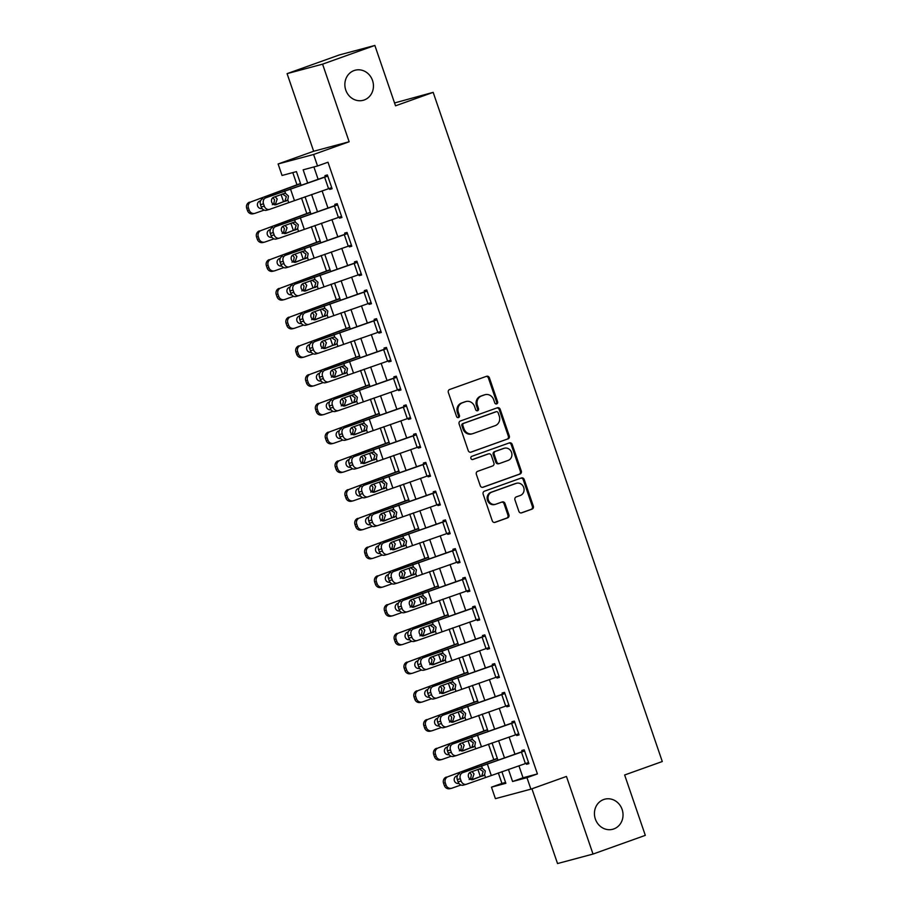 <?xml version="1.0" encoding="UTF-8"?>
<svg xmlns="http://www.w3.org/2000/svg" width="909" height="909" viewBox="0 0 909 909"><rect width="100%" height="100%" fill="white"/><g stroke="black" fill="none" stroke-linecap="round" stroke-linejoin="round"><path stroke-width="1.36" d="M496.712 403.891A1.67 1.523 75 0 0 497.609 401.789L489.394 377.814A2.386 2.182 75 0 0 486.565 376.292L449.614 389.507A2.386 2.182 75 0 0 448.342 392.495L456.545 416.481A1.67 1.523 75 0 0 458.534 417.549A1.67 1.523 75 0 0 459.42 415.447L458.363 412.345A7.636 6.977 75 0 1 462.454 402.778L465.533 401.676A7.636 6.977 75 0 1 466.033 401.517A7.636 6.977 75 0 1 474.578 406.55L475.646 409.652A1.67 1.523 75 0 0 477.623 410.72A1.67 1.523 75 0 0 478.509 408.618L477.452 405.516A7.636 6.977 75 0 1 481.543 395.949L484.622 394.847A7.636 6.977 75 0 1 485.122 394.688A7.636 6.977 75 0 1 493.667 399.721L494.735 402.823A1.67 1.523 75 0 0 496.712 403.891M496.098 403.96A1.67 1.523 75 0 0 496.644 402.051L488.44 378.064A2.386 2.182 75 0 0 486.167 376.428M457.92 417.617A1.67 1.523 75 0 0 458.466 415.708L457.397 412.606L458.363 412.345M477.009 410.788A1.67 1.523 75 0 0 477.555 408.88L476.498 405.778L477.452 405.516M603.69 799.522A15.567 14.203 75 0 0 595.168 818.475A15.567 14.203 75 0 0 612.757 829.269A15.567 14.203 75 0 0 613.768 828.951A15.567 14.203 75 0 0 622.301 810.01A15.567 14.203 75 0 0 604.712 799.204A15.567 14.203 75 0 0 603.69 799.522M354.112 70.55A15.567 14.203 75 0 0 345.59 89.502A15.567 14.203 75 0 0 363.168 100.308A15.567 14.203 75 0 0 364.191 99.99A15.567 14.203 75 0 0 372.713 81.037A15.567 14.203 75 0 0 355.135 70.232A15.567 14.203 75 0 0 354.112 70.55M518.857 511.312A2.386 2.182 75 0 0 521.686 512.835L532.049 509.12A2.386 2.182 75 0 0 533.333 506.131L524.209 479.498A2.386 2.182 75 0 0 521.38 477.975L484.429 491.19A2.386 2.182 75 0 0 483.156 494.189L492.269 520.823A2.386 2.182 75 0 0 495.098 522.345L507.62 517.857A2.386 2.182 75 0 0 508.904 514.869L504.995 503.472A2.386 2.182 75 0 0 502.177 501.95L495.962 504.165A6.386 5.829 75 0 1 488.326 499.87A6.386 5.829 75 0 1 491.826 492.099L516.153 483.395A6.386 5.829 75 0 1 523.789 487.69A6.386 5.829 75 0 1 520.289 495.473L516.232 496.916A2.386 2.182 75 0 0 514.948 499.916L518.857 511.312M518.937 765.81L523.027 777.774L537.424 773.923L526.959 777.661L530.901 789.16L495.405 798.659L491.474 787.16L505.858 783.308L501.87 771.661M374.86 45.45L322.581 64.153L287.085 73.64L339.364 54.938L374.86 45.45L395.529 105.819L433.173 92.354L662.286 761.526L624.642 774.991L645.31 835.36L593.02 854.062L566.455 776.445L530.901 789.16M287.085 73.64L313.662 151.258L349.147 141.759L322.581 64.153M349.147 141.759L313.594 154.485L317.536 165.972L303.151 169.824L307.606 182.845M537.424 773.923L327.99 162.234L317.536 165.972M508.017 438.922A2.386 2.182 75 0 0 509.29 435.934L500.177 409.3A2.386 2.182 75 0 0 497.348 407.777L460.397 420.992A2.386 2.182 75 0 0 459.125 423.98L468.237 450.625A2.386 2.182 75 0 0 471.067 452.148L507.052 439.183A2.386 2.182 75 0 0 508.336 436.195L499.211 409.561A2.386 2.182 75 0 0 496.95 407.925M512.187 444.399L521.312 471.032A2.386 2.182 75 0 1 520.028 474.021L483.077 487.247A2.386 2.182 75 0 1 480.259 485.724L476.35 474.316A2.386 2.182 75 0 1 477.634 471.328L492.621 465.965A2.386 2.182 75 0 0 493.894 462.976L491.314 455.42A2.386 2.182 75 0 0 488.485 453.898L472.885 459.477A1.67 1.523 75 0 1 470.885 458.352A1.67 1.523 75 0 1 471.805 456.318L509.37 442.876A2.386 2.182 75 0 1 512.187 444.399L511.233 444.66L520.357 471.294L521.312 471.032M531.935 788.796L557.535 863.55L593.02 854.062M313.9 166.949L318.105 179.243M322.104 190.913L327.944 207.991M331.944 219.66L337.784 236.726M341.784 248.407L347.636 265.473M351.624 277.154L357.476 294.221M361.475 305.89L367.316 322.968M371.315 334.637L377.155 351.715M381.155 363.384L386.995 380.451M390.995 392.131L396.835 409.198M400.835 420.878L406.675 437.945M410.675 449.614L416.527 466.692M420.515 478.361L426.366 495.428M430.355 507.108L436.206 524.175M440.206 535.856L446.046 552.922M450.046 564.591L455.886 581.669M459.886 593.338L465.726 610.416M469.726 622.086L475.566 639.152M479.566 650.833L485.417 667.899M489.406 679.58L495.257 696.646M499.246 708.316L505.097 725.393M509.097 737.063L514.937 754.14M329.365 188.424L329.694 189.39L332.092 188.754L327.376 174.948L324.979 175.596L325.365 176.744L265.837 197.798A4.863 4.159 74 0 0 263.508 203.821L264.292 206.116A4.863 4.159 74 0 0 269.541 209.377A4.863 4.159 74 0 0 269.78 209.297L331.705 187.606L327.763 176.107L265.837 197.798M339.205 217.171L339.534 218.137L341.932 217.501L337.216 203.696L334.819 204.343L335.205 205.491L275.677 226.546A4.863 4.159 74 0 0 273.348 232.568L274.132 234.863A4.863 4.159 74 0 0 279.381 238.113A4.863 4.159 74 0 0 279.62 238.044L341.545 216.342L337.603 204.843L275.677 226.546M349.045 245.907L349.386 246.884L351.783 246.237L347.056 232.443L344.659 233.079L345.045 234.238L285.528 255.293A4.863 4.159 74 0 0 283.188 261.303L283.972 263.61A4.863 4.159 74 0 0 289.232 266.86A4.863 4.159 74 0 0 289.46 266.791L351.385 245.089L347.443 233.59L285.528 255.293M358.885 274.654L359.225 275.632L361.623 274.984L356.896 261.19L354.499 261.826L354.896 262.974L295.368 284.028A4.863 4.159 74 0 0 293.028 290.051L293.823 292.357A4.863 4.159 74 0 0 299.072 295.607A4.863 4.159 74 0 0 299.3 295.527L361.225 273.836L357.294 262.337L295.368 284.028M368.736 303.401L369.065 304.367L371.463 303.731L366.736 289.937L364.339 290.573L364.736 291.721L305.208 312.776A4.863 4.159 74 0 0 302.867 318.798L303.663 321.093A4.863 4.159 74 0 0 308.912 324.354A4.863 4.159 74 0 0 309.14 324.274L371.065 302.583L367.134 291.085L305.208 312.776M378.576 332.149L378.905 333.114L381.303 332.478L376.576 318.673L374.178 319.32L374.576 320.468L315.048 341.523A4.863 4.159 74 0 0 312.719 347.545L313.503 349.84A4.863 4.159 74 0 0 318.752 353.101A4.863 4.159 74 0 0 318.979 353.022L380.905 331.331L376.974 319.832L315.048 341.523M388.416 360.896L388.745 361.862L391.143 361.225L386.416 347.42L384.018 348.067L384.416 349.215L324.888 370.27A4.863 4.159 74 0 0 322.559 376.292L323.343 378.587A4.863 4.159 74 0 0 328.592 381.837A4.863 4.159 74 0 0 328.831 381.769L390.756 360.066L386.814 348.567L324.888 370.27M398.256 389.631L398.585 390.609L400.983 389.961L396.267 376.167L393.858 376.803L394.256 377.962L334.728 399.017A4.863 4.159 74 0 0 332.399 405.028L333.183 407.334A4.863 4.159 74 0 0 338.432 410.584A4.863 4.159 74 0 0 338.671 410.516L400.596 388.813L396.654 377.315L334.728 399.017M408.096 418.379L408.425 419.356L410.823 418.708L406.107 404.914L403.71 405.55L404.096 406.698L344.568 427.753A4.863 4.159 74 0 0 342.238 433.775L343.023 436.081A4.863 4.159 74 0 0 348.272 439.331A4.863 4.159 74 0 0 348.511 439.252L410.436 417.561L406.493 406.062L344.568 427.753M417.935 447.126L418.276 448.092L420.674 447.455L415.947 433.661L413.55 434.297L413.936 435.445L354.419 456.5A4.863 4.159 74 0 0 352.078 462.522L352.862 464.817A4.863 4.159 74 0 0 358.112 468.078A4.863 4.159 74 0 0 358.351 467.999L420.276 446.308L416.333 434.809L354.419 456.5M427.775 475.873L428.116 476.839L430.514 476.202L425.787 462.397L423.389 463.045L423.787 464.192L364.259 485.247A4.863 4.159 74 0 0 361.918 491.269L362.714 493.564A4.863 4.159 74 0 0 367.963 496.825A4.863 4.159 74 0 0 368.19 496.746L430.116 475.043L426.185 463.556L364.259 485.247M437.627 504.62L437.956 505.586L440.354 504.938L435.627 491.144L433.229 491.792L433.627 492.939L374.099 513.994A4.863 4.159 74 0 0 371.758 520.016L372.554 522.311A4.863 4.159 74 0 0 377.803 525.561A4.863 4.159 74 0 0 378.03 525.493L439.956 503.791L436.025 492.292L374.099 513.994M447.467 533.356L447.796 534.333L450.194 533.685L445.467 519.891L443.069 520.527L443.467 521.686L383.939 542.741A4.863 4.159 74 0 0 381.61 548.752L382.394 551.059A4.863 4.159 74 0 0 387.643 554.308A4.863 4.159 74 0 0 387.87 554.24L449.796 532.538L445.864 521.039L383.939 542.741M457.307 562.103L457.636 563.069L460.034 562.432L455.307 548.638L452.909 549.275L453.307 550.422L393.779 571.477A4.863 4.159 74 0 0 391.449 577.499L392.233 579.806A4.863 4.159 74 0 0 397.483 583.055A4.863 4.159 74 0 0 397.722 582.976L459.636 561.285L455.704 549.786L393.779 571.477M467.146 590.85L467.476 591.816L469.873 591.18L465.158 577.385L462.749 578.022L463.147 579.169L403.619 600.224A4.863 4.159 74 0 0 401.289 606.246L402.073 608.541A4.863 4.159 74 0 0 407.323 611.802A4.863 4.159 74 0 0 407.562 611.723L469.487 590.032L465.544 578.533L403.619 600.224M476.986 619.597L477.316 620.563L479.713 619.927L474.998 606.121L472.6 606.769L472.987 607.916L413.459 628.971A4.863 4.159 74 0 0 411.129 634.993L411.913 637.289A4.863 4.159 74 0 0 417.163 640.55A4.863 4.159 74 0 0 417.401 640.47L479.327 618.768L475.384 607.28L413.459 628.971M486.826 648.344L487.167 649.31L489.565 648.662L484.838 634.868L482.44 635.516L482.827 636.664L423.31 657.718A4.863 4.159 74 0 0 420.969 663.74L421.753 666.036A4.863 4.159 74 0 0 427.003 669.285A4.863 4.159 74 0 0 427.241 669.217L489.167 647.515L485.224 636.016L423.31 657.718M496.666 677.08L497.007 678.057L499.405 677.41L494.678 663.615L492.28 664.252L492.678 665.411L433.15 686.465A4.863 4.159 74 0 0 430.809 692.476L431.605 694.783A4.863 4.159 74 0 0 436.854 698.032A4.863 4.159 74 0 0 437.081 697.953L499.007 676.262L495.075 664.763L433.15 686.465M506.518 705.827L506.847 706.793L509.245 706.157L504.518 692.363L502.12 692.999L502.518 694.146L442.99 715.201A4.863 4.159 74 0 0 440.649 721.223L441.444 723.519A4.863 4.159 74 0 0 446.694 726.78A4.863 4.159 74 0 0 446.921 726.7L508.847 705.009L504.915 693.51L442.99 715.201M516.357 734.574L516.687 735.54L519.084 734.904L514.358 721.098L511.96 721.746L512.358 722.894L452.83 743.948A4.863 4.159 74 0 0 450.5 749.97L451.284 752.266A4.863 4.159 74 0 0 456.534 755.527A4.863 4.159 74 0 0 456.761 755.447L518.687 733.756L514.755 722.257L452.83 743.948M526.197 763.321L526.527 764.287L528.924 763.651L524.198 749.845L521.8 750.493L522.198 751.641L462.67 772.695A4.863 4.159 74 0 0 460.34 778.718L461.124 781.013A4.863 4.159 74 0 0 466.374 784.274A4.863 4.159 74 0 0 466.612 784.194L528.527 762.492L524.595 750.993L462.67 772.695M292.8 172.596L296.97 184.8M301.493 197.98L306.81 213.547M311.332 226.727L316.662 242.294M321.172 255.474L326.501 271.03M331.012 284.222L336.341 299.777M340.852 312.969L346.181 328.524M350.692 341.704L356.021 357.271M360.532 370.452L365.861 386.018M370.383 399.199L375.701 414.754M380.223 427.946L385.552 443.501M390.063 456.693L395.392 472.248M399.903 485.429L405.232 500.995M409.743 514.176L415.072 529.742M419.583 542.923L424.912 558.478M429.423 571.67L434.752 587.225M439.274 600.417L444.592 615.972M449.114 629.153L454.443 644.72M458.954 657.9L464.283 673.467M468.794 686.647L474.123 702.202M478.634 715.394L483.963 730.95M488.474 744.13L493.803 759.697M498.314 772.877L501.927 783.422L505.563 782.444M433.173 92.354L394.551 102.956M501.927 783.422L491.474 787.16M301.038 185.095L296.436 171.619L282.04 175.471L278.109 163.972L313.594 154.485M313.662 151.258L278.109 163.972M508.426 769.412L512.574 781.513L526.959 777.661M311.605 194.515L317.446 211.592M321.445 223.262L327.285 240.328M331.285 252.009L337.125 269.075M341.125 280.756L346.965 297.822M350.965 309.492L356.805 326.57M360.805 338.239L366.657 355.317M370.645 366.986L376.496 384.053M380.496 395.733L386.336 412.8M390.336 424.48L396.176 441.547M400.176 453.216L406.016 470.294M410.016 481.963L415.856 499.041M419.856 510.71L425.696 527.777M429.696 539.457L435.547 556.524M439.536 568.205L445.387 585.271M449.387 596.94L455.227 614.018M459.227 625.687L465.067 642.754M469.067 654.435L474.907 671.501M478.907 683.182L484.747 700.248M488.747 711.917L494.587 728.995M498.587 740.665L504.438 757.742M497.871 759.992L492.03 742.914M488.031 731.245L482.19 714.167M478.191 702.498L472.35 685.431M468.351 673.751L462.511 656.684M458.511 645.004L452.659 627.937M448.671 616.268L442.819 599.19M438.82 587.521L432.979 570.454M428.98 558.774L423.139 541.707M419.14 530.027L413.3 512.96M409.3 501.291L403.46 484.213M399.46 472.544L393.62 455.466M389.62 443.797L383.768 426.73M379.78 415.049L373.929 397.983M369.929 386.302L364.089 369.236M360.089 357.567L354.249 340.489M350.249 328.819L344.409 311.742M340.409 300.072L334.569 283.006M330.569 271.325L324.729 254.259M320.729 242.578L314.878 225.512M310.889 213.842L305.038 196.764M523.027 777.774L512.574 781.513M329.694 189.39L332.024 188.561M339.534 218.137L341.875 217.308M349.386 246.884L351.715 246.044M359.225 275.632L361.555 274.791M369.065 304.367L371.395 303.538M378.905 333.114L381.235 332.285M388.745 361.862L391.075 361.032M398.585 390.609L400.914 389.768M408.425 419.356L410.766 418.515M418.276 448.092L420.606 447.262M428.116 476.839L430.446 476.009M437.956 505.586L440.286 504.745M447.796 534.333L450.125 533.492M457.636 563.069L459.965 562.239M467.476 591.816L469.805 590.986M477.316 620.563L479.657 619.733M487.167 649.31L489.497 648.469M497.007 678.057L499.336 677.216M506.847 706.793L509.176 705.963M516.687 735.54L519.016 734.711M526.527 764.287L528.856 763.458M485.122 394.688L484.167 394.949A7.636 6.977 75 0 0 483.668 395.097L484.622 394.847M476.498 405.778A7.636 6.977 75 0 1 480.588 396.199L483.668 395.097M466.033 401.517L465.078 401.778A7.636 6.977 75 0 0 464.579 401.926L465.533 401.676M457.397 412.606A7.636 6.977 75 0 1 461.499 403.028L464.579 401.926M470.51 452.262L507.052 439.183M498.155 412.811A1.67 1.523 75 0 0 496.178 411.743L463.738 423.344A1.67 1.523 75 0 0 462.84 425.435L463.965 428.718A7.636 6.977 75 0 0 472.51 433.741A7.636 6.977 75 0 0 473.01 433.582L495.178 425.651A7.636 6.977 75 0 0 499.268 416.083L498.155 412.811M495.439 411.947A1.67 1.523 75 0 0 495.212 412.004L496.178 411.743M472.51 433.741L471.544 434.002A7.636 6.977 75 0 1 463.011 428.968L461.886 425.696A1.67 1.523 75 0 1 462.783 423.605L495.212 412.004M482.52 487.36L519.073 474.282A2.386 2.182 75 0 0 520.357 471.294M487.838 454.068A2.386 2.182 75 0 0 487.519 454.148L472.419 459.556M508.165 460.409A6.386 5.829 75 0 0 504.45 448.205A6.386 5.829 75 0 0 504.029 448.33L495.462 451.398A2.386 2.182 75 0 0 494.178 454.386L496.768 461.954A2.386 2.182 75 0 0 499.598 463.476L508.165 460.409M504.45 448.205L503.495 448.455A6.386 5.829 75 0 0 503.075 448.591L504.029 448.33M498.643 463.726A2.386 2.182 75 0 1 495.814 462.204L493.223 454.648A2.386 2.182 75 0 1 494.507 451.648L503.075 448.591M511.233 444.66A2.386 2.182 75 0 0 508.96 443.024M516.573 483.258L515.608 483.52A6.386 5.829 75 0 0 515.198 483.645L516.153 483.395M495.541 504.302L494.587 504.552A6.386 5.829 75 0 1 490.871 492.348L515.198 483.645M494.541 522.459L506.665 518.119A2.386 2.182 75 0 0 507.938 515.13L504.041 503.734A2.386 2.182 75 0 0 501.768 502.098M521.118 512.949L531.083 509.381A2.386 2.182 75 0 0 532.367 506.393L523.254 479.759A2.386 2.182 75 0 0 520.982 478.123M300.493 183.482L251.259 201.764A4.863 4.647 76.9 0 0 248.441 207.911L246.714 208.309A4.863 4.647 -103.1 0 1 249.532 202.162M300.572 183.72L251.259 201.764M264.11 210.115L255.19 213.251A4.863 4.647 76.9 0 1 254.725 213.399L252.997 213.797A4.863 4.647 -103.1 0 1 247.509 210.604L246.714 208.309M275.2 196.73L277.188 199.048L275.654 203.65L273.473 204.366M247.509 210.604L249.225 210.206L248.441 207.911M249.225 210.206A4.863 4.647 76.9 0 0 254.725 213.399M273.609 204.445L275.007 203.946M262.053 208.502A3.886 3.727 -103.1 0 1 257.622 205.957A3.886 3.727 -103.1 0 1 259.872 201.037L260.599 200.787M261.94 208.354L261.224 208.604M272.314 204.695L273.814 203.707L274.541 199.775L272.916 197.662M327.694 175.914L325.365 176.744M275.007 204.843L284.881 201.184L286.324 196.605L282.404 193.947M263.508 203.821L260.474 204.684L261.258 206.991L264.292 206.116M260.474 204.684A4.863 4.159 -106 0 1 262.803 198.673M266.746 210.172A4.863 4.159 -106 0 1 266.507 210.24A4.863 4.159 -106 0 1 261.258 206.991M283.96 193.549L285.551 193.424L288.46 196.049L287.789 199.969L276.109 204.673A3.886 3.329 -106 0 1 273.586 197.31L284.233 193.458M310.333 212.229L261.099 230.5A4.863 4.647 76.9 0 0 258.281 236.647L256.565 237.056A4.863 4.647 -103.1 0 1 259.372 230.909M310.412 212.467L261.099 230.5M273.95 238.851L265.042 241.999A4.863 4.647 76.9 0 1 264.564 242.135L262.837 242.544A4.863 4.647 -103.1 0 1 257.349 239.351L256.565 237.056M285.04 225.466L287.039 227.784L285.494 232.397L283.324 233.113M257.349 239.351L259.076 238.953L258.281 236.647M259.076 238.953A4.863 4.647 76.9 0 0 264.564 242.135M283.449 233.193L284.847 232.693M271.473 237.317L271.882 237.226A3.886 3.727 -103.1 0 1 271.859 237.249A3.886 3.727 -103.1 0 1 269.712 229.784L270.45 229.523M271.78 237.09L271.075 237.351M282.154 233.431L283.653 232.454L284.381 228.523L282.756 226.409M320.173 240.976L270.939 259.247A4.863 4.647 76.9 0 0 268.121 265.394L266.405 265.803A4.863 4.647 -103.1 0 1 269.223 259.656M320.263 241.215L270.939 259.247M283.79 267.598L274.882 270.746A4.863 4.647 76.9 0 1 274.404 270.882L272.689 271.291A4.863 4.647 -103.1 0 1 267.189 268.098L266.405 265.803M294.88 254.213L296.879 256.531L295.334 261.144L293.164 261.86M267.189 268.098L268.916 267.7L268.121 265.394M268.916 267.7A4.863 4.647 76.9 0 0 274.404 270.882M293.289 261.928L294.686 261.44M281.313 266.064L281.722 265.973A3.886 3.727 -103.1 0 1 277.302 263.451A3.886 3.727 -103.1 0 1 279.552 258.531L280.29 258.27M281.631 265.837L280.915 266.087M292.005 262.178L293.493 261.201L294.221 257.27L292.596 255.156M330.012 269.712L280.779 287.994A4.863 4.647 76.9 0 0 277.972 294.141L276.245 294.539A4.863 4.647 -103.1 0 1 279.063 288.392M330.103 269.962L280.779 287.994M293.63 296.345L284.722 299.493A4.863 4.647 76.9 0 1 284.244 299.629L282.529 300.027A4.863 4.647 -103.1 0 1 277.029 296.845L276.245 294.539M304.731 282.96L306.719 285.278L305.174 289.88L303.004 290.607M277.029 296.845L278.756 296.436L277.972 294.141M278.756 296.436A4.863 4.647 76.9 0 0 284.244 299.629M303.129 290.675L304.538 290.187M291.153 294.811L291.562 294.721A3.886 3.727 -103.1 0 1 287.142 292.198A3.886 3.727 -103.1 0 1 289.392 287.278L290.13 287.017M291.471 294.584L290.755 294.834M301.845 290.925L303.333 289.937L304.072 286.005L302.436 283.903M337.546 204.65L335.205 205.491M284.847 233.59L294.721 229.932L296.164 225.352L292.243 222.694M273.348 232.568L270.314 233.431L271.098 235.738L274.132 234.863M270.314 233.431A4.863 4.159 -106 0 1 272.643 227.42M276.586 238.908A4.863 4.159 -106 0 1 276.347 238.987A4.863 4.159 -106 0 1 271.098 235.738M293.8 222.285L295.391 222.171L298.3 224.796L297.641 228.716L285.949 233.42A3.886 3.329 -106 0 1 283.426 226.057L294.073 222.205M347.386 233.397L345.045 234.238M294.686 262.326L304.56 258.667L306.003 254.088L302.083 251.441M283.188 261.303L280.154 262.178L280.938 264.474L283.972 263.61M280.154 262.178A4.863 4.159 -106 0 1 282.494 256.156M286.426 267.655A4.863 4.159 -106 0 1 286.187 267.735A4.863 4.159 -106 0 1 280.938 264.474M303.64 251.032L305.231 250.918L308.151 253.543L307.481 257.463L295.789 262.167A3.886 3.329 -106 0 1 293.266 254.804L303.913 250.952M357.226 262.144L354.896 262.974M304.526 291.073L314.4 287.414L315.843 282.835L311.923 280.188M293.028 290.051L289.994 290.925L290.778 293.221L293.823 292.357M289.994 290.925A4.863 4.159 -106 0 1 292.334 284.903M296.266 296.402A4.863 4.159 -106 0 1 296.039 296.482A4.863 4.159 -106 0 1 290.778 293.221M313.491 279.779L315.082 279.654L317.991 282.29L317.321 286.199L305.629 290.903A3.886 3.329 -106 0 1 303.106 283.551L313.753 279.699M339.852 298.459L290.63 316.741A4.863 4.647 76.9 0 0 287.812 322.888L286.085 323.286A4.863 4.647 -103.1 0 1 288.903 317.139M339.943 298.709L290.63 316.741M303.481 325.092L294.561 328.24A4.863 4.647 76.9 0 1 294.096 328.376L292.368 328.774A4.863 4.647 -103.1 0 1 286.869 325.592L286.085 323.286M314.571 311.707L316.559 314.025L315.014 318.627L312.844 319.354M286.869 325.592L288.596 325.183L287.812 322.888M288.596 325.183A4.863 4.647 76.9 0 0 294.096 328.376M312.969 319.423L314.378 318.923M301.413 323.479A3.886 3.727 -103.1 0 1 296.982 320.934A3.886 3.727 -103.1 0 1 299.231 316.025L299.97 315.764M301.311 323.331L300.595 323.581M311.685 319.673L313.173 318.684L313.912 314.753L312.276 312.639M367.066 290.891L364.736 291.721M314.366 319.82L324.24 316.162L325.683 311.582L321.763 308.935M302.867 318.798L299.834 319.673L300.629 321.968L303.663 321.093M299.834 319.673A4.863 4.159 -106 0 1 302.174 313.65M306.106 325.149A4.863 4.159 -106 0 1 305.878 325.217A4.863 4.159 -106 0 1 300.629 321.968M323.331 308.526L324.922 308.401L327.831 311.037L327.16 314.946L315.468 319.65A3.886 3.329 -106 0 1 312.946 312.287L323.604 308.435M349.704 327.206L300.47 345.488A4.863 4.647 76.9 0 0 297.652 351.635L295.925 352.033A4.863 4.647 -103.1 0 1 298.743 345.886M349.783 327.445L300.47 345.488M313.321 353.84L304.401 356.976A4.863 4.647 76.9 0 1 303.936 357.123L302.208 357.521A4.863 4.647 -103.1 0 1 296.709 354.328L295.925 352.033M324.411 340.455L326.399 342.773L324.854 347.374L322.684 348.09M296.709 354.328L298.436 353.931L297.652 351.635M298.436 353.931A4.863 4.647 76.9 0 0 303.936 357.123M322.809 348.17L324.218 347.67M311.253 352.226A3.886 3.727 -103.1 0 1 306.822 349.681A3.886 3.727 -103.1 0 1 309.071 344.761L309.81 344.511M311.151 352.078L310.435 352.328M321.525 348.42L323.013 347.431L323.752 343.5L322.116 341.386M359.544 355.953L310.31 374.224A4.863 4.647 76.9 0 0 307.492 380.371L305.765 380.78A4.863 4.647 -103.1 0 1 308.583 374.633M359.623 356.192L310.31 374.224M323.161 382.575L314.241 385.723A4.863 4.647 76.9 0 1 313.775 385.859L312.048 386.268A4.863 4.647 -103.1 0 1 306.56 383.075L305.765 380.78M334.251 369.19L336.239 371.508L334.705 376.121L332.524 376.837M306.56 383.075L308.276 382.678L307.492 380.371M308.276 382.678A4.863 4.647 76.9 0 0 313.775 385.859M332.649 376.917L334.058 376.417M321.104 380.973A3.886 3.727 -103.1 0 1 321.059 380.973A3.886 3.727 -103.1 0 1 318.923 373.508L319.65 373.247M320.991 380.814L320.275 381.076M331.365 377.155L332.853 376.178L333.592 372.247L331.967 370.133M369.384 384.689L320.15 402.971A4.863 4.647 76.9 0 0 317.332 409.118L315.605 409.527A4.863 4.647 -103.1 0 1 318.423 403.369M369.463 384.939L320.15 402.971M333.001 411.322L324.081 414.47A4.863 4.647 76.9 0 1 323.615 414.606L321.888 415.004A4.863 4.647 -103.1 0 1 316.4 411.822L315.605 409.527M344.091 397.937L346.079 400.255L344.545 404.857L342.363 405.584M316.4 411.822L318.116 411.425L317.332 409.118M318.116 411.425A4.863 4.647 76.9 0 0 323.615 414.606M342.5 405.653L343.897 405.164M330.944 409.709A3.886 3.727 -103.1 0 1 326.513 407.175A3.886 3.727 -103.1 0 1 328.763 402.255L329.49 401.994M330.831 409.561L330.115 409.811M341.205 405.903L342.704 404.925L343.432 400.994L341.807 398.881M379.223 413.436L329.99 431.718A4.863 4.647 76.9 0 0 327.172 437.865L325.456 438.263A4.863 4.647 -103.1 0 1 328.263 432.116M379.303 413.686L329.99 431.718M342.841 440.07L333.933 443.217A4.863 4.647 76.9 0 1 333.455 443.353L331.728 443.751A4.863 4.647 -103.1 0 1 326.24 440.57L325.456 438.263M353.931 426.685L355.93 429.003L354.385 433.604L352.215 434.332M326.24 440.57L327.967 440.161L327.172 437.865M327.967 440.161A4.863 4.647 76.9 0 0 333.455 443.353M352.34 434.4L353.737 433.911M340.784 438.456A3.886 3.727 -103.1 0 1 336.353 435.922A3.886 3.727 -103.1 0 1 338.603 431.002L339.341 430.741M340.67 438.308L339.966 438.558M351.044 434.65L352.544 433.661L353.271 429.73L351.647 427.628M389.063 442.183L339.83 460.465A4.863 4.647 76.9 0 0 337.012 466.612L335.296 467.01A4.863 4.647 -103.1 0 1 338.114 460.863M389.154 442.433L339.83 460.465M352.681 468.817L343.772 471.964A4.863 4.647 76.9 0 1 343.295 472.101L341.579 472.498A4.863 4.647 -103.1 0 1 336.08 469.305L335.296 467.01M363.77 455.432L365.77 457.75L364.225 462.351L362.055 463.079M336.08 469.305L337.807 468.908L337.012 466.612M337.807 468.908A4.863 4.647 76.9 0 0 343.295 472.101M362.18 463.147L363.577 462.647M350.624 467.203A3.886 3.727 -103.1 0 1 346.193 464.658A3.886 3.727 -103.1 0 1 348.442 459.738L349.181 459.488M350.522 467.056L349.806 467.306M360.896 463.397L362.384 462.408L363.111 458.477L361.487 456.363M376.905 319.638L374.576 320.468M324.206 348.567L334.08 344.909L335.535 340.33L331.603 337.671M312.719 347.545L309.674 348.408L310.469 350.715L313.503 349.84M309.674 348.408A4.863 4.159 -106 0 1 312.014 342.398M315.946 353.896A4.863 4.159 -106 0 1 315.718 353.965A4.863 4.159 -106 0 1 310.469 350.715M333.171 337.273L334.762 337.148L337.671 339.773L337 343.693L325.308 348.397A3.886 3.329 -106 0 1 322.797 341.034L333.444 337.182M386.745 348.374L384.416 349.215M334.058 377.315L343.932 373.656L345.375 369.065L341.454 366.418M322.559 376.292L319.525 377.155L320.309 379.462L323.343 378.587M319.525 377.155A4.863 4.159 -106 0 1 321.854 371.133M325.797 382.632A4.863 4.159 -106 0 1 325.558 382.712A4.863 4.159 -106 0 1 320.309 379.462M343.011 366.009L344.602 365.895L347.511 368.52L346.84 372.44L335.148 377.144A3.886 3.329 -106 0 1 332.637 369.781L343.284 365.929M396.585 377.121L394.256 377.962M343.897 406.05L353.771 402.392L355.214 397.812L351.294 395.165M332.399 405.028L329.365 405.903L330.149 408.198L333.183 407.334M329.365 405.903A4.863 4.159 -106 0 1 331.694 399.88M335.637 411.379A4.863 4.159 -106 0 1 335.398 411.459A4.863 4.159 -106 0 1 330.149 408.198M352.851 394.756L354.442 394.642L357.351 397.267L356.68 401.176L345 405.88A3.886 3.329 -106 0 1 342.477 398.528L353.124 394.676M406.437 405.868L404.096 406.698M353.737 434.797L363.611 431.139L365.054 426.56L361.134 423.912M342.238 433.775L339.205 434.65L339.989 436.945L343.023 436.081M339.205 434.65A4.863 4.159 -106 0 1 341.534 428.628M345.477 440.126A4.863 4.159 -106 0 1 345.238 440.206A4.863 4.159 -106 0 1 339.989 436.945M362.691 423.503L364.282 423.378L367.191 426.014L366.532 429.923L354.84 434.627A3.886 3.329 -106 0 1 352.317 427.275L362.964 423.424M416.277 434.616L413.936 435.445M363.577 463.545L373.451 459.886L374.894 455.307L370.974 452.659M352.078 462.522L349.045 463.397L349.829 465.692L352.862 464.817M349.045 463.397A4.863 4.159 -106 0 1 351.374 457.375M355.317 468.874A4.863 4.159 -106 0 1 355.078 468.942A4.863 4.159 -106 0 1 349.829 465.692M372.531 452.25L374.122 452.125L377.042 454.761L376.371 458.67L364.679 463.374A3.886 3.329 -106 0 1 362.157 456.011L372.804 452.159M398.903 470.93L349.67 489.201A4.863 4.647 76.9 0 0 346.863 495.36L345.136 495.757A4.863 4.647 -103.1 0 1 347.954 489.61M398.994 471.169L349.67 489.201M362.521 497.564L353.612 500.7A4.863 4.647 76.9 0 1 353.135 500.836L351.419 501.245A4.863 4.647 -103.1 0 1 345.92 498.052L345.136 495.757M373.622 484.179L375.61 486.497L374.065 491.099L371.895 491.814M345.92 498.052L347.647 497.655L346.863 495.36M347.647 497.655A4.863 4.647 76.9 0 0 353.135 500.836M372.02 491.894L373.429 491.394M360.464 495.95A3.886 3.727 -103.1 0 1 356.033 493.405A3.886 3.727 -103.1 0 1 358.282 488.485L359.021 488.224M360.362 495.803L359.646 496.053M370.736 492.144L372.224 491.155L372.963 487.224L371.327 485.111M426.116 463.363L423.787 464.192M373.417 492.292L383.291 488.633L384.734 484.054L380.814 481.395M361.918 491.269L358.885 492.133L359.669 494.439L362.714 493.564M358.885 492.133A4.863 4.159 -106 0 1 361.225 486.122M365.157 497.621A4.863 4.159 -106 0 1 364.929 497.689A4.863 4.159 -106 0 1 359.669 494.439M382.382 480.986L383.973 480.872L386.882 483.497L386.211 487.417L374.519 492.121A3.886 3.329 -106 0 1 371.997 484.758L382.644 480.906M408.743 499.677L359.521 517.948A4.863 4.647 76.9 0 0 356.703 524.095L354.976 524.504A4.863 4.647 -103.1 0 1 357.794 518.357M408.834 499.916L359.521 517.948M372.372 526.3L363.452 529.447A4.863 4.647 76.9 0 1 362.986 529.583L361.259 529.992A4.863 4.647 -103.1 0 1 355.76 526.8L354.976 524.504M383.462 512.915L385.45 515.233L383.905 519.846L381.735 520.562M355.76 526.8L357.487 526.402L356.703 524.095M357.487 526.402A4.863 4.647 76.9 0 0 362.986 529.583M381.86 520.63L383.268 520.141M370.304 524.698A3.886 3.727 -103.1 0 1 370.27 524.698A3.886 3.727 -103.1 0 1 368.122 517.232L368.861 516.971M370.202 524.538L369.486 524.8M380.576 520.88L382.064 519.903L382.803 515.971L381.166 513.858M435.956 492.099L433.627 492.939M383.257 521.027L393.131 517.369L394.574 512.79L390.654 510.142M371.758 520.016L368.724 520.88L369.52 523.186L372.554 522.311M368.724 520.88A4.863 4.159 -106 0 1 371.065 514.858M374.997 526.356A4.863 4.159 -106 0 1 374.769 526.436A4.863 4.159 -106 0 1 369.52 523.186M392.222 509.733L393.813 509.619L396.722 512.244L396.051 516.164L384.359 520.868A3.886 3.329 -106 0 1 381.837 513.505L392.495 509.654M418.594 528.413L369.361 546.695A4.863 4.647 76.9 0 0 366.543 552.842L364.816 553.24A4.863 4.647 -103.1 0 1 367.634 547.093M418.674 528.663L369.361 546.695M382.212 555.047L373.292 558.194A4.863 4.647 76.9 0 1 372.826 558.331L371.099 558.728A4.863 4.647 -103.1 0 1 365.6 555.547L364.816 553.24M393.302 541.662L395.29 543.98L393.745 548.582L391.574 549.309M365.6 555.547L367.327 555.138L366.543 552.842M367.327 555.138A4.863 4.647 76.9 0 0 372.826 558.331M391.699 549.377L393.108 548.888M379.723 553.513L380.132 553.422A3.886 3.727 -103.1 0 1 375.712 550.899A3.886 3.727 -103.1 0 1 377.962 545.979L378.701 545.718M380.042 553.286L379.326 553.536M390.416 549.627L391.904 548.65L392.643 544.718L391.006 542.605M445.796 520.846L443.467 521.686M393.097 549.775L402.971 546.116L404.425 541.537L400.494 538.889M381.61 548.752L378.564 549.627L379.36 551.922L382.394 551.059M378.564 549.627A4.863 4.159 -106 0 1 380.905 543.605M384.837 555.104A4.863 4.159 -106 0 1 384.609 555.183A4.863 4.159 -106 0 1 379.36 551.922M402.062 538.48L403.653 538.355L406.562 540.991L405.891 544.9L394.199 549.604A3.886 3.329 -106 0 1 391.688 542.253L402.335 538.401M428.434 557.16L379.201 575.442A4.863 4.647 76.9 0 0 376.383 581.59L374.656 581.987A4.863 4.647 -103.1 0 1 377.474 575.84M428.514 557.41L379.201 575.442M392.052 583.794L383.132 586.941A4.863 4.647 76.9 0 1 382.666 587.078L380.939 587.475A4.863 4.647 -103.1 0 1 375.451 584.294L374.656 581.987M403.142 570.409L405.13 572.727L403.585 577.329L401.414 578.056M375.451 584.294L377.167 583.885L376.383 581.59M377.167 583.885A4.863 4.647 76.9 0 0 382.666 587.078M401.539 578.124L402.948 577.624M389.995 582.18A3.886 3.727 -103.1 0 1 385.552 579.647A3.886 3.727 -103.1 0 1 387.813 574.727L388.541 574.465M389.881 582.033L389.166 582.283M400.255 578.374L401.744 577.385L402.482 573.454L400.846 571.352M455.636 549.593L453.307 550.422M402.937 578.522L412.811 574.863L414.265 570.284L410.345 567.636M391.449 577.499L388.416 578.374L389.2 580.669L392.233 579.806M388.416 578.374A4.863 4.159 -106 0 1 390.745 572.352M394.688 583.851A4.863 4.159 -106 0 1 394.449 583.93A4.863 4.159 -106 0 1 389.2 580.669M411.902 567.227L413.493 567.102L416.402 569.738L415.731 573.647L404.039 578.351A3.886 3.329 -106 0 1 401.528 571L412.175 567.136M438.274 585.907L389.041 604.19A4.863 4.647 76.9 0 0 386.223 610.337L384.496 610.734A4.863 4.647 -103.1 0 1 387.314 604.587M438.354 586.157L389.041 604.19M401.892 612.541L392.972 615.688A4.863 4.647 76.9 0 1 392.506 615.825L390.779 616.222A4.863 4.647 -103.1 0 1 385.291 613.03L384.496 610.734M412.981 599.156L414.97 601.474L413.436 606.076L411.254 606.792M385.291 613.03L387.007 612.632L386.223 610.337M387.007 612.632A4.863 4.647 76.9 0 0 392.506 615.825M411.391 606.871L412.788 606.371M399.403 611.007L399.824 610.905A3.886 3.727 -103.1 0 1 395.404 608.382A3.886 3.727 -103.1 0 1 397.653 603.462L398.381 603.212M399.721 610.78L399.006 611.03M410.095 607.121L411.595 606.133L412.322 602.201L410.698 600.088M465.476 578.34L463.147 579.169M412.788 607.269L422.662 603.61L424.105 599.031L420.185 596.384M401.289 606.246L398.256 607.121L399.04 609.416L402.073 608.541M398.256 607.121A4.863 4.159 -106 0 1 400.585 601.099M404.528 612.598A4.863 4.159 -106 0 1 404.289 612.666A4.863 4.159 -106 0 1 399.04 609.416M421.742 595.974L423.333 595.849L426.241 598.474L425.571 602.394L413.89 607.098A3.886 3.329 -106 0 1 411.368 599.735L422.015 595.884M448.114 614.654L398.881 632.925A4.863 4.647 76.9 0 0 396.063 639.072L394.347 639.481A4.863 4.647 -103.1 0 1 397.153 633.334M448.194 614.893L398.881 632.925M411.732 641.288L402.823 644.424A4.863 4.647 76.9 0 1 402.346 644.561L400.619 644.97A4.863 4.647 -103.1 0 1 395.131 641.777L394.347 639.481M422.821 627.903L424.821 630.21L423.276 634.823L421.106 635.539M395.131 641.777L396.858 641.379L396.063 639.072M396.858 641.379A4.863 4.647 76.9 0 0 402.346 644.561M421.231 635.618L422.628 635.118M409.255 639.754L409.664 639.652A3.886 3.727 -103.1 0 1 405.244 637.129A3.886 3.727 -103.1 0 1 407.493 632.209L408.232 631.948M409.561 639.527L408.857 639.777M419.935 635.857L421.435 634.88L422.162 630.948L420.537 628.835M475.327 607.087L472.987 607.916M422.628 636.016L432.502 632.357L433.945 627.778L430.025 625.119M411.129 634.993L408.096 635.857L408.88 638.163L411.913 637.289M408.096 635.857A4.863 4.159 -106 0 1 410.425 629.846M414.368 641.345A4.863 4.159 -106 0 1 414.129 641.413A4.863 4.159 -106 0 1 408.88 638.163M431.582 624.71L433.173 624.597L436.081 627.221L435.422 631.141L423.73 635.846A3.886 3.329 -106 0 1 421.208 628.483L431.855 624.631M457.954 643.402L408.72 661.672A4.863 4.647 76.9 0 0 405.903 667.82L404.187 668.229A4.863 4.647 -103.1 0 1 406.993 662.082M458.045 643.64L408.72 661.672M421.571 670.024L412.663 673.171A4.863 4.647 76.9 0 1 412.186 673.308L410.47 673.717A4.863 4.647 -103.1 0 1 404.971 670.524L404.187 668.229M432.661 656.639L434.661 658.957L433.116 663.57L430.946 664.286M404.971 670.524L406.698 670.126L405.903 667.82M406.698 670.126A4.863 4.647 76.9 0 0 412.186 673.308M431.071 664.354L432.468 663.865M419.094 668.49L419.503 668.399A3.886 3.727 -103.1 0 1 419.481 668.422A3.886 3.727 -103.1 0 1 417.333 660.957L418.072 660.695M419.413 668.263L418.697 668.524M429.787 664.604L431.275 663.627L432.002 659.695L430.377 657.582M467.794 672.137L418.56 690.42A4.863 4.647 76.9 0 0 415.754 696.567L414.027 696.964A4.863 4.647 -103.1 0 1 416.845 690.817M467.885 672.387L418.56 690.42M431.411 698.771L422.503 701.918A4.863 4.647 76.9 0 1 422.026 702.055L420.31 702.452A4.863 4.647 -103.1 0 1 414.811 699.271L414.027 696.964M442.513 685.386L444.501 687.704L442.956 692.306L440.785 693.033M414.811 699.271L416.538 698.862L415.754 696.567M416.538 698.862A4.863 4.647 76.9 0 0 422.026 702.055M440.91 693.101L442.319 692.613M428.934 697.237L429.343 697.146A3.886 3.727 -103.1 0 1 424.923 694.624A3.886 3.727 -103.1 0 1 427.173 689.704L427.912 689.442M429.253 697.01L428.537 697.26M439.626 693.351L441.115 692.374L441.854 688.431L440.217 686.329M477.634 700.884L428.4 719.167A4.863 4.647 76.9 0 0 425.594 725.314L423.867 725.712A4.863 4.647 -103.1 0 1 426.685 719.564M477.725 701.134L428.4 719.167M441.263 727.518L432.343 730.666A4.863 4.647 76.9 0 1 431.877 730.802L430.15 731.2A4.863 4.647 -103.1 0 1 424.651 728.018L423.867 725.712M452.352 714.133L454.341 716.451L452.796 721.053L450.625 721.78M424.651 728.018L426.378 727.609L425.594 725.314M426.378 727.609A4.863 4.647 76.9 0 0 431.877 730.802M450.75 721.848L452.159 721.348M439.195 725.905A3.886 3.727 -103.1 0 1 434.763 723.359A3.886 3.727 -103.1 0 1 437.013 718.451L437.752 718.19M439.092 725.757L438.377 726.007M449.466 722.098L450.955 721.11L451.693 717.178L450.057 715.065M487.485 729.632L438.252 747.914A4.863 4.647 76.9 0 0 435.434 754.061L433.707 754.459A4.863 4.647 -103.1 0 1 436.525 748.312M487.565 729.882L438.252 747.914M451.103 756.265L442.183 759.413A4.863 4.647 76.9 0 1 441.717 759.549L439.99 759.947A4.863 4.647 -103.1 0 1 434.491 756.754L433.707 754.459M462.192 742.88L464.181 745.198L462.636 749.8L460.465 750.516M434.491 756.754L436.218 756.356L435.434 754.061M436.218 756.356A4.863 4.647 76.9 0 0 441.717 759.549M460.59 750.595L461.999 750.095M448.614 754.731L449.023 754.629A3.886 3.727 -103.1 0 1 444.603 752.107A3.886 3.727 -103.1 0 1 446.853 747.187L447.592 746.937M448.932 754.504L448.217 754.754M459.306 750.845L460.795 749.857L461.533 745.925L459.897 743.812M497.325 758.379L448.092 776.65A4.863 4.647 76.9 0 0 445.274 782.797L443.547 783.206A4.863 4.647 -103.1 0 1 446.364 777.059M497.405 758.617L448.092 776.65M460.943 785.012L452.023 788.148A4.863 4.647 76.9 0 1 451.557 788.285L449.83 788.694A4.863 4.647 -103.1 0 1 444.342 785.501L443.547 783.206M472.032 771.616L474.021 773.934L472.475 778.547L470.305 779.263M444.342 785.501L446.058 785.103L445.274 782.797M446.058 785.103A4.863 4.647 76.9 0 0 451.557 788.285M470.43 779.343L471.839 778.843M458.454 783.467L458.863 783.376A3.886 3.727 -103.1 0 1 458.84 783.399A3.886 3.727 -103.1 0 1 456.704 775.934L457.432 775.672M458.772 783.24L458.056 783.501M469.146 779.581L470.635 778.604L471.373 774.673L469.737 772.559M485.167 635.823L482.827 636.664M432.468 664.752L442.342 661.093L443.785 656.514L439.865 653.866M420.969 663.74L417.935 664.604L418.719 666.911L421.753 666.036M417.935 664.604A4.863 4.159 -106 0 1 420.265 658.582M424.208 670.081A4.863 4.159 -106 0 1 423.969 670.16A4.863 4.159 -106 0 1 418.719 666.911M441.422 653.457L443.013 653.344L445.933 655.968L445.262 659.889L433.57 664.593A3.886 3.329 -106 0 1 431.048 657.23L441.694 653.378M495.007 664.57L492.678 665.411M442.308 693.499L452.182 689.84L453.625 685.261L449.705 682.614M430.809 692.476L427.775 693.351L428.559 695.646L431.605 694.783M427.775 693.351A4.863 4.159 -106 0 1 430.116 687.329M434.048 698.828A4.863 4.159 -106 0 1 433.82 698.907A4.863 4.159 -106 0 1 428.559 695.646M451.273 682.204L452.864 682.08L455.773 684.716L455.102 688.624L443.41 693.328A3.886 3.329 -106 0 1 440.888 685.977L451.534 682.125M504.847 693.317L502.518 694.146M452.148 722.246L462.022 718.587L463.465 714.008L459.545 711.361M440.649 721.223L437.615 722.098L438.411 724.393L441.444 723.519M437.615 722.098A4.863 4.159 -106 0 1 439.956 716.076M443.887 727.575A4.863 4.159 -106 0 1 443.66 727.654A4.863 4.159 -106 0 1 438.411 724.393M461.113 710.952L462.704 710.827L465.613 713.463L464.942 717.371L453.25 722.076A3.886 3.329 -106 0 1 450.728 714.724L461.386 710.861M514.687 722.064L512.358 722.894M461.988 750.993L471.862 747.334L473.316 742.755L469.385 740.096M450.5 749.97L447.455 750.845L448.251 753.141L451.284 752.266M447.455 750.845A4.863 4.159 -106 0 1 449.796 744.823M453.727 756.322A4.863 4.159 -106 0 1 453.5 756.39A4.863 4.159 -106 0 1 448.251 753.141M470.953 739.699L472.544 739.574L475.452 742.199L474.782 746.119L463.09 750.823A3.886 3.329 -106 0 1 460.579 743.46L471.226 739.608M524.527 750.811L522.198 751.641M471.828 779.74L481.702 776.081L483.156 771.502L479.236 768.844M460.34 778.718L457.307 779.581L458.091 781.888L461.124 781.013M457.307 779.581A4.863 4.159 -106 0 1 459.636 773.57M463.579 785.058A4.863 4.159 -106 0 1 463.34 785.137A4.863 4.159 -106 0 1 458.091 781.888M480.793 768.435L482.384 768.321L485.292 770.946L484.622 774.866L472.93 779.57A3.886 3.329 -106 0 1 470.419 772.207L481.066 768.355M496.644 402.051L497.609 401.789M458.466 415.708L459.42 415.447M477.555 408.88L478.509 408.618M480.588 396.199L481.543 395.949M461.499 403.028L462.454 402.778M488.44 378.064L489.394 377.814M499.211 409.561L500.177 409.3M508.336 436.195L509.29 435.934M462.783 423.605L463.738 423.344M461.886 425.696L462.84 425.435M463.011 428.968L463.965 428.718M519.073 474.282L520.028 474.021M487.519 454.148L488.485 453.898M494.507 451.648L495.462 451.398M493.223 454.648L494.178 454.386M495.814 462.204L496.768 461.954M490.871 492.348L491.826 492.099M504.041 503.734L504.995 503.472M507.938 515.13L508.904 514.869M506.665 518.119L507.62 517.857M523.254 479.759L524.209 479.498M532.367 506.393L533.333 506.131M531.083 509.381L532.049 509.12M275.938 204.502L275.654 203.65M283.54 201.741L281.086 194.583M280.302 192.31L280.04 191.526M272.711 195.071L272.439 194.287M287.789 199.969L288.642 202.446M284.71 190.947L285.551 193.424M290.46 188.924L294.391 200.423M324.627 177.198L328.569 188.697M286.483 200.9L284.312 201.457M285.778 233.249L285.494 232.397M293.38 230.488L290.925 223.33M290.153 221.057L289.88 220.262M282.551 223.819L282.29 223.035M295.63 261.985L295.334 261.144M303.22 259.235L300.765 252.077M299.993 249.805L299.72 249.009M292.391 252.566L292.13 251.77M305.469 290.732L305.174 289.88M313.06 287.971L310.605 280.824M309.833 278.552L309.56 277.756M302.243 281.301L301.97 280.517M297.641 228.716L298.482 231.193M294.55 219.694L295.391 222.171M300.3 217.66L304.231 229.159M334.467 205.945L338.409 217.444M296.323 229.647L294.152 230.204M307.481 257.463L308.321 259.94M304.39 248.441L305.231 250.918M310.139 246.407L314.082 257.906M344.318 234.692L348.249 246.191M306.163 258.395L303.992 258.951M317.321 286.199L318.161 288.676M314.23 277.177L315.082 279.654M319.979 275.154L323.922 286.653M354.158 263.44L358.089 274.938M316.002 287.142L313.832 287.698M315.309 319.479L315.014 318.627M322.9 316.718L320.457 309.571M319.673 307.287L319.4 306.503M312.082 310.049L311.81 309.265M327.16 314.946L328.013 317.423M324.07 305.924L324.922 308.401M329.819 303.901L333.762 315.4M363.998 292.175L367.929 303.674M325.842 315.877L323.672 316.434M325.149 348.227L324.854 347.374M332.739 345.465L330.297 338.307M329.512 336.035L329.24 335.251M321.922 338.796L321.65 338.012M334.989 376.974L334.705 376.121M342.579 374.213L340.136 367.054M339.352 364.782L339.091 363.986M331.762 367.543L331.49 366.759M344.829 405.709L344.545 404.857M352.431 402.96L349.976 395.801M349.192 393.529L348.931 392.733M341.602 396.29L341.329 395.495M354.669 434.457L354.385 433.604M362.271 431.695L359.816 424.548M359.044 422.276L358.771 421.481M351.442 425.026L351.181 424.242M364.52 463.204L364.225 462.351M372.111 460.443L369.656 453.296M368.884 451.012L368.611 450.228M361.282 453.773L361.021 452.989M337 343.693L337.853 346.17M333.91 334.671L334.762 337.148M339.671 332.649L343.602 344.147M373.838 320.922L377.769 332.421M335.694 344.625L333.512 345.181M346.84 372.44L347.692 374.917M343.75 363.418L344.602 365.895M349.511 361.384L353.442 372.883M383.678 349.67L387.62 361.168M345.534 373.372L343.352 373.929M356.68 401.176L357.532 403.653M353.601 392.165L354.442 394.642M359.35 390.131L363.282 401.63M393.517 378.417L397.46 389.916M355.374 402.119L353.203 402.676M366.532 429.923L367.372 432.4M363.441 420.901L364.282 423.378M369.19 418.879L373.122 430.377M403.357 407.164L407.3 418.651M365.213 430.866L363.043 431.423M376.371 458.67L377.212 461.147M373.281 449.648L374.122 452.125M379.03 447.626L382.973 459.125M413.197 435.9L417.14 447.398M375.053 459.602L372.883 460.159M374.36 491.951L374.065 491.099M381.95 489.19L379.496 482.031M378.723 479.759L378.451 478.975M371.133 482.52L370.861 481.736M386.211 487.417L387.052 489.894M383.121 478.395L383.973 480.872M388.87 476.373L392.813 487.86M423.049 464.647L426.98 476.146M384.893 488.349L382.723 488.906M384.2 520.687L383.905 519.846M391.79 517.937L389.347 510.778M388.563 508.506L388.291 507.711M380.973 511.267L380.701 510.483M396.051 516.164L396.903 518.641M392.961 507.142L393.813 509.619M398.71 505.109L402.653 516.607M432.889 493.394L436.82 504.893M394.733 517.096L392.563 517.653M394.04 549.434L393.745 548.582M401.63 546.673L399.187 539.526M398.403 537.253L398.131 536.458M390.813 540.003L390.54 539.219M405.891 544.9L406.743 547.377M402.801 535.878L403.653 538.355M408.561 533.856L412.493 545.355M442.728 522.141L446.66 533.64M404.585 545.843L402.403 546.4M403.88 578.181L403.585 577.329M411.47 575.42L409.027 568.273M408.243 566L407.982 565.205M400.653 568.75L400.38 567.966M415.731 573.647L416.583 576.124M412.641 564.625L413.493 567.102M418.401 562.603L422.333 574.102M452.568 550.888L456.511 562.376M414.424 574.579L412.243 575.147M413.72 606.928L413.436 606.076M421.322 604.167L418.867 597.02M418.083 594.736L417.822 593.952M410.493 597.497L410.22 596.713M425.571 602.394L426.423 604.871M422.492 593.372L423.333 595.849M428.241 591.35L432.173 602.849M462.408 579.624L466.351 591.123M424.264 603.326L422.094 603.883M423.56 635.675L423.276 634.823M431.161 632.914L428.707 625.756M427.934 623.483L427.662 622.699M420.333 626.244L420.072 625.46M435.422 631.141L436.263 633.618M432.332 622.12L433.173 624.597M438.081 620.097L442.013 631.585M472.248 608.371L476.191 619.87M434.104 632.073L431.934 632.63M433.411 664.411L433.116 663.57M441.001 661.661L438.547 654.503M437.774 652.23L437.502 651.435M430.173 654.991L429.912 654.196M443.251 693.158L442.956 692.306M450.841 690.397L448.387 683.25M447.614 680.977L447.342 680.182M440.024 683.727L439.751 682.943M453.091 721.905L452.796 721.053M460.681 719.144L458.238 711.997M457.454 709.713L457.182 708.929M449.864 712.474L449.591 711.69M462.931 750.652L462.636 749.8M470.521 747.891L468.078 740.744M467.294 738.46L467.021 737.676M459.704 741.221L459.431 740.437M472.771 779.399L472.475 778.547M480.361 776.638L477.918 769.48M477.134 767.207L476.873 766.423M469.544 769.968L469.271 769.184M445.262 659.889L446.103 662.366M442.172 650.867L443.013 653.344M447.921 648.833L451.864 660.332M482.088 637.118L486.031 648.617M443.944 660.82L441.774 661.377M455.102 688.624L455.943 691.101M452.012 679.602L452.864 682.08M457.761 677.58L461.704 689.079M491.939 665.865L495.871 677.364M453.784 689.567L451.614 690.124M464.942 717.371L465.794 719.848M461.852 708.35L462.704 710.827M467.601 706.327L471.544 717.826M501.779 694.601L505.711 706.1M463.624 718.303L461.454 718.871M474.782 746.119L475.634 748.596M471.691 737.097L472.544 739.574M477.452 735.074L481.384 746.573M511.619 723.348L515.551 734.847M473.475 747.05L471.294 747.607M484.622 774.866L485.474 777.343M481.531 765.844L482.384 768.321M487.292 763.81L491.224 775.309M521.459 752.095L525.402 763.594M483.315 775.797L481.134 776.354M495.325 411.97L496.28 411.709M487.678 454.102L488.644 453.841M498.484 463.783L499.439 463.522M266.507 210.24L269.541 209.377M276.347 238.987L279.381 238.113M286.187 267.735L289.232 266.86M296.039 296.482L299.072 295.607M305.878 325.217L308.912 324.354M315.718 353.965L318.752 353.101M325.558 382.712L328.592 381.837M335.398 411.459L338.432 410.584M345.238 440.206L348.272 439.331M355.078 468.942L358.112 468.078M364.929 497.689L367.963 496.825M374.769 526.436L377.803 525.561M384.609 555.183L387.643 554.308M394.449 583.93L397.483 583.055M404.289 612.666L407.323 611.802M414.129 641.413L417.163 640.55M423.969 670.16L427.003 669.285M433.82 698.907L436.854 698.032M443.66 727.654L446.694 726.78M453.5 756.39L456.534 755.527M463.34 785.137L466.374 784.274"/></g></svg>
